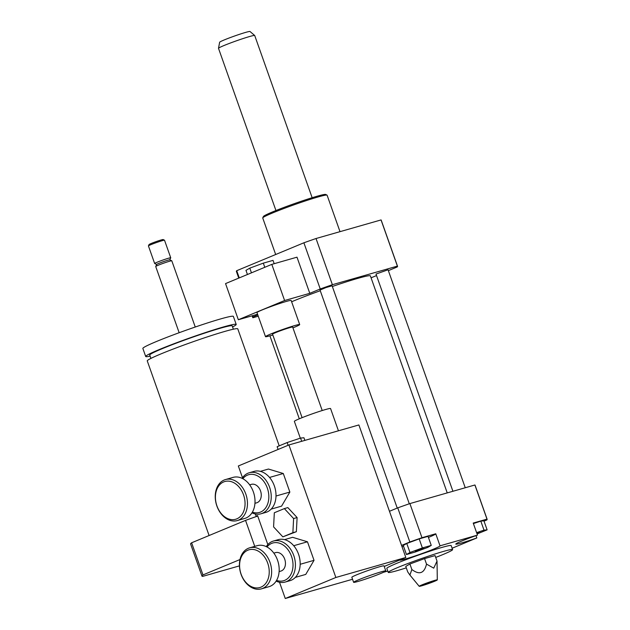 <?xml version="1.0" encoding="UTF-8"?>
<svg xmlns="http://www.w3.org/2000/svg" width="630" height="630" viewBox="0 0 630 630"><rect width="100%" height="100%" fill="white"/><g stroke="black" fill="none" stroke-linecap="round" stroke-linejoin="round"><path stroke-width="0.94" d="M302.101 417.659L272.546 334.183A10.671 0.614 -19.5 0 1 282.398 330.049A10.671 0.614 -19.5 0 1 292.659 327.065L322.214 410.532M251.457 272.829L249.795 268.136L245.968 270.357L247.44 274.499M274.184 263.694L273.01 260.379L263.316 263.143L249.795 268.136M264.781 267.293L263.316 263.143M272.822 334.979A18.136 1.047 -19.5 0 1 270.309 335.727A18.136 1.047 -19.5 0 1 265.506 336.68A18.136 1.047 -19.5 0 1 282.248 329.64A18.136 1.047 -19.5 0 1 299.699 324.568A18.136 1.047 -19.5 0 1 292.942 327.86M265.506 336.68L256.969 312.582A18.136 1.047 -19.5 0 1 273.719 305.542A18.136 1.047 -19.5 0 1 291.162 300.478L299.699 324.568M238.345 319.741L225.548 283.594L271.806 264.38L284.602 300.518L238.345 319.741L257.56 314.244M388.371 270.64L397.199 266.97A76.813 4.418 160.5 0 0 397.546 266.285A76.813 4.418 160.5 0 0 397.396 266.12L332.38 284.705A76.813 4.418 160.5 0 0 320.245 288.973L309.787 293.32L296.99 257.174L271.806 264.38M309.787 293.32L284.602 300.518M320.245 288.973L303.888 242.794L236.723 270.695A76.813 4.418 160.5 0 0 236.376 271.388L238.754 278.106M257.796 314.921L253.079 316.882L252.638 315.654M239.274 277.893L236.723 270.695M476.729 532.996L479.776 532.208L476.918 533.515M476.603 532.626L484.005 530.145L487.116 529.854L477.067 533.957M473.398 523.593L480.808 521.112L484.005 530.145M480.808 521.112L483.911 520.821L487.116 529.854M415.304 551.439L418.761 549.683L423.801 548.21L415.304 551.439M431.251 545.391L427.746 547.423L415.351 551.998L406.468 554.534L409.973 552.502L422.368 547.935L431.251 545.391L428.053 536.358L419.17 538.894L422.368 547.935M409.973 552.502L406.775 543.47L403.263 545.501L406.468 554.534M406.775 543.47L419.17 538.894M476.004 535.634L476.831 537.949A21.341 1.228 -19.5 0 1 455.781 544.099A21.341 1.228 -19.5 0 1 477.485 535.114L473.217 523.065L486.99 519.128A76.813 4.418 -19.5 0 1 487.14 519.301A76.813 4.418 -19.5 0 1 486.793 519.986L484.029 521.136M389.466 511.292L397.75 507.851A76.813 4.418 -19.5 0 1 409.886 503.583L474.902 484.99L486.99 519.128M409.886 503.583L421.982 537.721L435.755 533.775L440.023 545.824L477.485 535.114M474.902 484.99A76.813 4.418 -19.5 0 1 475.051 485.163L487.14 519.301M476.831 537.949L452.112 548.218M242.495 477.729L238.337 465.972L288.926 444.953L335.861 577.482L405.822 557.479L384.221 566.449L399.869 559.952A21.341 1.228 -19.5 0 0 399.814 560.101A21.341 1.228 -19.5 0 0 420.336 554.132A21.341 1.228 -19.5 0 0 440.039 545.856A21.341 1.228 -19.5 0 0 440.023 545.824M401.554 545.43L409.839 541.989A76.813 4.418 -19.5 0 1 421.982 537.721M397.75 507.851L409.839 541.989M402.003 546.706A21.341 1.228 160.5 0 0 403.531 546.249M428.431 537.429A21.341 1.228 160.5 0 0 435.779 533.838M437.299 579.899A9.6 0.551 -19.5 0 1 428.431 583.616A9.6 0.551 -19.5 0 1 419.202 586.309A9.6 0.551 -19.5 0 1 424.675 583.813A9.6 0.551 -19.5 0 1 434.747 580.387A9.6 0.551 -19.5 0 1 437.299 579.899L437.023 561.102L433.731 568.158L426.518 564.11L424.565 558.597L409.917 564.008L405.775 566.409L407.728 571.914L409.902 575.04L411.87 569.512L409.917 564.008M437.023 561.102L435.07 555.597L424.565 558.597M426.518 564.11C424.281 573.387 419.399 575.182 411.87 569.512M432.723 581.23L434.472 580.868L428.369 583.451L422.005 585.286L432.723 581.23M406.287 567.858A34.138 1.969 -19.5 0 1 388.238 572.402A34.138 1.969 -19.5 0 1 408.043 563.448A34.138 1.969 -19.5 0 1 443.551 551.392A34.138 1.969 -19.5 0 1 452.608 549.604A34.138 1.969 -19.5 0 1 435.724 557.44M388.238 572.402L386.82 568.386A34.138 1.969 -19.5 0 1 406.618 559.432A34.138 1.969 -19.5 0 1 442.126 547.375A34.138 1.969 -19.5 0 1 451.182 545.588L452.608 549.604M387.773 571.063L383.45 572.3M275.672 254.512L262.734 217.98A34.138 1.969 -19.5 0 1 262.749 217.854A34.138 1.969 -19.5 0 1 294.257 204.734A34.138 1.969 -19.5 0 1 327.009 195.103A34.138 1.969 -19.5 0 1 327.096 195.19L340.011 231.667M262.749 217.854L263.403 216.5A33.075 1.906 -19.5 0 1 293.926 203.789A33.075 1.906 -19.5 0 1 325.647 194.457L327.009 195.103M371.078 277.83L376.535 275.562M253.079 316.882A76.813 4.418 160.5 0 0 252.732 317.567A76.813 4.418 160.5 0 0 252.882 317.74L258.253 316.205M291.627 301.778A48.006 2.764 -19.5 0 1 320.268 290.729M332.349 286.493A48.006 2.764 -19.5 0 1 370.393 275.901L447.237 492.904M452.923 491.274L376 274.05L388.064 269.782L465.255 487.754M397.231 508.063L320.032 290.052L325.938 287.571L332.097 285.784L409.295 503.787M397.546 266.285L381.189 220.098A76.813 4.418 160.5 0 0 381.04 219.933L316.024 238.518A76.813 4.418 160.5 0 0 303.888 242.794M397.396 266.12L381.04 219.933M332.38 284.705L316.024 238.518M312.149 197.71L254.709 35.516A19.207 1.102 160.5 0 0 254.685 35.485L250.008 31.5A16.12 0.929 160.5 0 0 248.559 31.642A16.12 0.929 160.5 0 0 231.58 37.091A16.12 0.929 160.5 0 0 219.634 42.257L218.508 48.297A19.207 1.102 160.5 0 0 218.508 48.337L275.94 210.53M254.685 35.485A19.207 1.102 160.5 0 0 252.961 35.658A19.207 1.102 160.5 0 0 232.738 42.147A19.207 1.102 160.5 0 0 218.508 48.297M293.611 518.561L292.871 532.697L282.854 536.855L273.585 526.885L274.326 512.757L284.343 508.599L293.611 518.561L297.108 517.561L296.368 531.696L292.871 532.697M296.368 531.696L282.854 536.855M297.108 517.561L287.839 507.599L284.343 508.599M301.691 441.299L300.549 438.078L287.146 442.559L277.137 446.717L278.098 449.45M288.115 445.284L287.146 442.559M304.873 440.394L303.936 437.755L300.549 438.078M338.444 430.794L330.569 408.555A19.207 1.102 160.5 0 0 317.874 411.933A19.207 1.102 160.5 0 0 297.801 419.446A19.207 1.102 160.5 0 0 294.36 421.376L300.305 438.157M405.822 557.479L358.887 424.951L288.926 444.953M358.517 579.813A17.073 0.984 -19.5 0 1 375.834 573.481A17.073 0.984 -19.5 0 1 385.796 570.914A17.073 0.984 -19.5 0 1 370.038 577.537A17.073 0.984 -19.5 0 1 353.619 582.309A17.073 0.984 -19.5 0 1 358.517 579.813M353.619 582.309L351.839 577.285A17.073 0.984 -19.5 0 1 356.738 574.788A17.073 0.984 -19.5 0 1 374.055 568.465A17.073 0.984 -19.5 0 1 384.016 565.89L385.796 570.914M209.097 535.524L147.262 360.903A48.006 2.764 -19.5 0 1 191.599 342.271A48.006 2.764 -19.5 0 1 237.778 328.852L279.208 445.859M150.909 358.407L149.727 355.06A43.746 2.52 -19.5 0 1 190.118 338.089A43.746 2.52 -19.5 0 1 232.186 325.86L233.376 329.207M150.105 356.139A48.006 2.764 -19.5 0 1 145.703 356.486A48.006 2.764 -19.5 0 1 190.032 337.853A48.006 2.764 -19.5 0 1 236.211 324.434A48.006 2.764 -19.5 0 1 232.572 326.931M145.703 356.486L142.86 348.453A48.006 2.764 -19.5 0 1 187.189 329.829A48.006 2.764 -19.5 0 1 233.368 316.402L236.211 324.434M179.156 332.719L155.712 266.506A8.537 0.488 -19.5 0 1 155.72 266.474A8.537 0.488 -19.5 0 1 163.595 263.19A8.537 0.488 -19.5 0 1 171.777 260.781A8.537 0.488 -19.5 0 1 171.801 260.804L195.253 327.017M155.72 266.474L156.689 264.435A6.938 0.402 -19.5 0 1 163.091 261.773A6.938 0.402 -19.5 0 1 169.746 259.82L171.777 260.781M156.673 264.466L154.665 263.513A8.537 0.488 -19.5 0 1 154.649 263.49A8.537 0.488 -19.5 0 1 162.524 260.182A8.537 0.488 -19.5 0 1 170.738 257.796A8.537 0.488 -19.5 0 1 170.73 257.827L169.769 259.828M154.649 263.49L148.428 245.92A8.537 0.488 -19.5 0 1 148.428 245.889A8.537 0.488 -19.5 0 1 156.303 242.613A8.537 0.488 -19.5 0 1 164.493 240.203A8.537 0.488 -19.5 0 1 164.517 240.227L170.738 257.796M148.428 245.889L149.074 244.534A7.466 0.433 -19.5 0 1 155.972 241.66A7.466 0.433 -19.5 0 1 163.131 239.557L164.493 240.203M239.439 565.874L202.647 576.387A68.276 3.93 -19.5 0 1 201.97 576.103A68.276 3.93 -19.5 0 1 202.986 574.914L239.991 559.542M257.725 516.041A68.276 3.93 160.5 0 0 245.542 520.38L191.607 542.792A68.276 3.93 160.5 0 0 190.591 543.973L201.97 576.103M202.986 574.914L191.607 542.792M254.748 546.375L245.542 520.38M267.829 544.572L257.56 515.568L256.111 516.175L255.331 513.978M257.615 515.742L256.111 516.175M352.54 579.269L285.264 598.5L279.515 582.254M335.861 577.482L285.264 598.5M267.01 546.982A19.632 14.356 74 0 1 291.493 556.337A19.632 14.356 74 0 1 290.328 575.403A19.632 14.356 74 0 1 276.562 580.411M276.137 581.12A21.341 15.608 -106 0 0 285.177 582.057A21.341 15.608 -106 0 0 293.769 555.534A21.341 15.608 -106 0 0 273.452 541.028A21.341 15.608 -106 0 0 266.269 546.604M273.452 541.028L278.208 539.666A21.341 15.608 74 0 1 298.525 554.179A21.341 15.608 74 0 1 289.942 580.695L285.177 582.057M273.845 553.116L275.554 552.628A9.6 7.024 74 0 1 284.705 559.156A9.6 7.024 74 0 1 280.838 571.095L279.121 571.583M249.661 547.824L257.221 545.667A21.341 15.608 74 0 1 277.539 560.18A21.341 15.608 74 0 1 268.947 586.695L261.395 588.861A21.341 15.608 -106 0 0 269.986 562.338A21.341 15.608 -106 0 0 249.661 547.824A21.341 15.608 -106 0 0 240.526 572.631A21.341 15.608 -106 0 0 261.395 588.861M267.711 563.141A19.632 14.356 74 0 1 253.425 587.428A19.632 14.356 74 0 1 242.093 555.424A19.632 14.356 74 0 1 267.711 563.141M293.722 545.714L307.464 541.784L292.619 537.311L284.539 539.619M307.464 541.784L314.031 560.33L300.171 564.291M314.031 560.33L305.755 574.41L295.336 577.387M242.826 478.705A19.632 14.356 74 0 1 267.317 488.061A19.632 14.356 74 0 1 266.151 507.134A19.632 14.356 74 0 1 252.386 512.135M251.961 512.844A21.341 15.608 -106 0 0 261.001 513.781A21.341 15.608 -106 0 0 269.593 487.266A21.341 15.608 -106 0 0 249.275 472.752A21.341 15.608 -106 0 0 242.093 478.335M249.275 472.752L254.032 471.39A21.341 15.608 74 0 1 274.349 485.903A21.341 15.608 74 0 1 265.766 512.426L261.001 513.781M249.669 484.848L251.378 484.36A9.6 7.024 74 0 1 260.521 490.888A9.6 7.024 74 0 1 256.662 502.819L254.945 503.307M225.485 479.556L233.045 477.39A21.341 15.608 74 0 1 253.362 491.904A21.341 15.608 74 0 1 244.771 518.427L237.219 520.585A21.341 15.608 -106 0 0 245.81 494.062A21.341 15.608 -106 0 0 225.485 479.556A21.341 15.608 -106 0 0 216.35 504.362A21.341 15.608 -106 0 0 237.219 520.585M243.534 494.865A19.632 14.356 74 0 1 229.249 519.151A19.632 14.356 74 0 1 217.917 487.155A19.632 14.356 74 0 1 243.534 494.865M269.545 477.438L283.287 473.508L268.443 469.043L260.363 471.35M283.287 473.508L289.855 492.062L275.995 496.023M289.855 492.062L281.579 506.134L271.16 509.119M419.202 586.309L409.902 575.04M252.732 317.567L252.102 315.803M269.916 335.845L299.297 418.8"/></g></svg>

